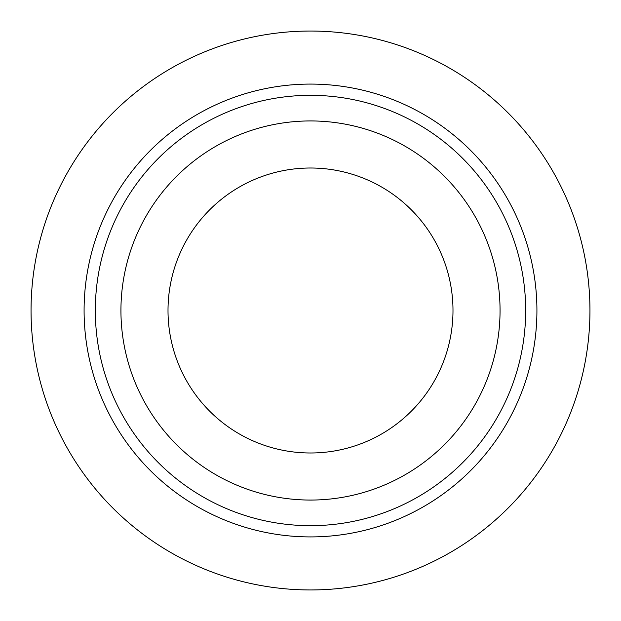 <?xml version="1.0" encoding="UTF-8"?>
<svg xmlns="http://www.w3.org/2000/svg" width="621" height="621" viewBox="0 0 621 621"><rect width="100%" height="100%" fill="white"/><g stroke="black" fill="none" stroke-linecap="round" stroke-linejoin="round"><path stroke-width="0.93" d="M500.052 310.5A189.552 189.552 0 0 0 215.72 146.339A189.552 189.552 0 0 0 215.72 474.661A189.552 189.552 0 0 0 500.052 310.5M452.988 310.5A142.488 142.488 0 0 0 239.256 187.1A142.488 142.488 0 0 0 239.256 433.9A142.488 142.488 0 0 0 452.988 310.5M31.05 310.5A279.45 279.45 0 0 1 450.225 68.489A279.45 279.45 0 0 1 450.225 552.511A279.45 279.45 0 0 1 31.05 310.5M95.323 310.5A215.176 215.176 0 0 1 418.088 124.153A215.176 215.176 0 0 1 418.088 496.847A215.176 215.176 0 0 1 95.323 310.5M84.091 310.5A226.409 226.409 0 0 1 423.708 114.419A226.409 226.409 0 0 1 423.708 506.581A226.409 226.409 0 0 1 84.091 310.5"/></g></svg>
